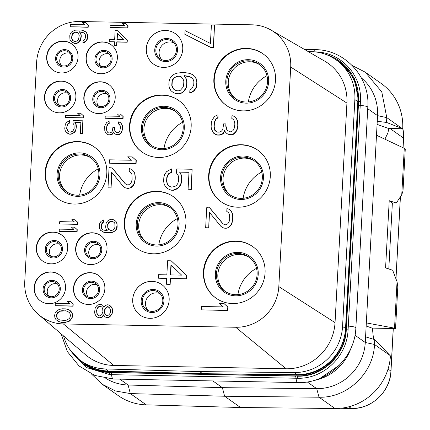 <?xml version="1.0" encoding="UTF-8"?>
<svg xmlns="http://www.w3.org/2000/svg" width="430" height="430" viewBox="0 0 430 430"><rect width="100%" height="100%" fill="white"/><g stroke="black" fill="none" stroke-linecap="round" stroke-linejoin="round"><path stroke-width="0.64" d="M308.143 51.546L311.417 51.638A47.644 45.865 125.3 0 1 336.002 59.797A47.644 45.865 125.3 0 1 354.858 99.572L342.57 326.418A47.644 45.865 125.3 0 1 294.034 372.573L199.687 371.595L105.431 368.94A47.644 45.865 125.3 0 1 80.851 360.781A47.644 45.865 125.3 0 1 63.57 335.959M271.099 30.1L324.671 61.119A47.644 45.865 -54.7 0 1 346.929 103.071L335.04 322.629A47.644 45.865 125.3 0 1 286.1 368.773L113.756 365.452A47.644 45.865 125.3 0 1 85.597 354.804L38.555 314.561A41.968 40.404 125.3 0 1 24.746 281.714L36.636 62.151A41.968 40.404 125.3 0 1 79.749 21.5L252.087 24.822A41.968 40.404 125.3 0 1 271.099 30.1A41.968 40.404 125.3 0 1 290.707 67.053L278.817 286.611A41.968 40.404 125.3 0 1 235.704 327.262L63.366 323.94A41.968 40.404 125.3 0 1 38.555 314.561M336.002 59.797L338.953 61.893A47.644 45.865 125.3 0 1 357.814 101.663L345.526 328.509A47.644 45.865 125.3 0 1 296.99 374.67L202.643 373.686L108.387 371.036A47.644 45.865 125.3 0 1 83.807 362.877L80.851 360.781M202.643 373.686L199.687 371.595M326.037 54.508A47.983 46.193 125.3 0 1 339.447 60.958A47.983 46.193 125.3 0 1 358.443 101.012L346.064 329.525A47.983 46.193 125.3 0 1 296.77 376.008L108.978 372.391A47.983 46.193 125.3 0 1 83.812 364.162A47.983 46.193 125.3 0 1 74.589 355.406M339.447 60.958L354.363 78.599L358.642 101.157L346.268 329.67C345.715 355.115 322.167 377.406 297.049 376.169L296.996 376.169A4.536 0.903 -88.9 0 1 297.587 378.266L109.913 374.648L86.339 367.505L69.622 349.241M346.467 325.741A2.268 0.339 -176.9 0 0 348.3 326.096L348.074 329.955C347.005 356.75 323.322 379.045 297.641 378.266L297.587 378.266M314.701 51.853L315.319 51.869C341.001 52.234 362.264 74.992 360.442 101.577L348.3 326.096A9.073 1.344 -176.9 0 1 355.857 327.832C354.987 357.717 327.176 383.899 297.678 382.566A9.073 2.053 -88.9 0 1 296.012 378.244A4.536 1.027 -88.9 0 0 295.335 376.132L109.156 372.552L96.014 370.364L83.812 364.162M339.49 365.113L320.124 378.298M351.031 347.972A47.983 46.193 125.3 0 1 313.325 380.62M105.828 378.368A47.644 45.865 -54.7 0 0 128.124 385.017L222.38 387.666L212.877 380.932M91.525 374.035L102.211 384.253L115.525 390.983L130.306 393.579L224.621 396.234L222.38 387.666L316.727 388.65A47.644 45.865 -54.7 0 0 365.269 342.49L377.551 115.643A47.644 45.865 -54.7 0 0 361.383 77.938M102.211 384.253L118.142 395.535A54.449 52.417 -54.7 0 0 146.243 404.861L240.553 407.516L334.959 408.5A54.449 52.417 -54.7 0 0 390.424 355.906L374.761 339.641L365.57 336.851M374.761 339.641L374.498 344.462L365.269 342.49L354.976 335.201M240.553 407.516L224.621 396.234L319.022 397.212C347.166 398.234 373.67 373.036 374.498 344.462L389.919 355.384M395.546 328.558L394.53 328.16L397.046 281.698L397.804 286.891L395.546 328.558L372.058 328.106L366.161 325.999M394.53 328.16L366.328 322.909M388.87 127.973L387.919 132.924L384.893 139.18M373.557 339.275L372.38 328.112M377.078 124.367L388.586 128.468L402.722 128.742A54.449 52.417 -54.7 0 0 381.163 83.447L365.231 72.165L352.256 65.543M404.27 148.312L401.754 194.774L402.996 191.001L405.254 149.334L404.27 148.312L376.492 135.224M397.046 281.698L392.654 270.228L385.581 267.911L389.225 200.702L392.375 202.933L396.293 203.019L389.225 200.702M401.754 194.774L396.293 203.019M388.795 268.965L392.375 202.933M365.231 72.165L381.786 91.918L386.785 117.616L386.522 122.437L377.244 121.281M386.522 122.437L402.722 128.742M266.96 75.669A34.712 33.416 -54.7 0 0 248.346 101.942M259.962 64.887A20.871 20.092 125.3 0 0 249.712 61.78A20.871 20.092 -54.7 0 0 229.582 75.718A20.871 20.092 -54.7 0 0 235.855 98.921M248.336 60.802A20.871 20.092 -54.7 0 0 228.061 75.153A20.871 20.092 -54.7 0 0 235.156 98.448A20.871 20.092 -54.7 0 0 246.1 102.028A20.871 20.092 125.3 0 0 266.38 87.677A20.871 20.092 125.3 0 0 259.279 64.382A20.871 20.092 125.3 0 0 248.336 60.802M248.395 59.684A22.005 21.183 -54.7 0 0 225.788 81.001A22.005 21.183 -54.7 0 0 246.041 103.146A22.005 21.183 125.3 0 0 268.648 81.829A22.005 21.183 125.3 0 0 248.395 59.684M263.181 53.938A31.648 30.465 125.3 0 0 246.782 48.654A31.648 30.465 -54.7 0 0 216.08 70.289A31.648 30.465 -54.7 0 0 226.599 105.592M242.998 110.876A31.648 30.465 -54.7 0 0 273.738 89.123A31.648 30.465 -54.7 0 0 262.983 53.798A31.648 30.465 -54.7 0 0 246.379 48.37A31.648 30.465 -54.7 0 0 215.634 70.128A31.648 30.465 -54.7 0 0 226.395 105.447A31.648 30.465 -54.7 0 0 242.998 110.876M235.946 241.036A31.648 30.465 -54.7 0 0 205.201 262.794A31.648 30.465 -54.7 0 0 215.962 298.114A31.648 30.465 -54.7 0 0 232.56 303.542A31.648 30.465 -54.7 0 0 263.305 281.79A31.648 30.465 -54.7 0 0 252.544 246.465A31.648 30.465 -54.7 0 0 235.946 241.036M241.165 144.706A31.648 30.465 -54.7 0 0 210.421 166.458A31.648 30.465 -54.7 0 0 221.181 201.783A31.648 30.465 -54.7 0 0 237.779 207.212A31.648 30.465 -54.7 0 0 268.524 185.454A31.648 30.465 -54.7 0 0 257.763 150.129A31.648 30.465 -54.7 0 0 241.165 144.706M156.81 191.296A31.648 30.465 -54.7 0 0 126.065 213.049A31.648 30.465 -54.7 0 0 136.826 248.373A31.648 30.465 -54.7 0 0 153.424 253.802A31.648 30.465 -54.7 0 0 184.169 232.044A31.648 30.465 -54.7 0 0 173.408 196.725A31.648 30.465 -54.7 0 0 156.81 191.296M162.029 94.96A31.648 30.465 -54.7 0 0 131.284 116.718A31.648 30.465 -54.7 0 0 142.045 152.043A31.648 30.465 -54.7 0 0 158.643 157.466A31.648 30.465 -54.7 0 0 189.388 135.713A31.648 30.465 -54.7 0 0 178.627 100.389A31.648 30.465 -54.7 0 0 162.029 94.96M77.674 141.556A31.648 30.465 -54.7 0 0 46.929 163.309A31.648 30.465 -54.7 0 0 57.69 198.633A31.648 30.465 -54.7 0 0 74.288 204.056A31.648 30.465 -54.7 0 0 105.033 182.304A31.648 30.465 -54.7 0 0 94.272 146.979A31.648 30.465 -54.7 0 0 77.674 141.556M165.523 30.439A18.716 18.017 -54.7 0 0 147.339 43.306A18.716 18.017 -54.7 0 0 153.703 64.199A18.716 18.017 -54.7 0 0 163.518 67.408A18.716 18.017 -54.7 0 0 181.702 54.54A18.716 18.017 -54.7 0 0 175.338 33.648A18.716 18.017 -54.7 0 0 165.523 30.439M151.935 281.354A18.716 18.017 -54.7 0 0 133.751 294.222A18.716 18.017 -54.7 0 0 140.115 315.115A18.716 18.017 -54.7 0 0 149.93 318.324A18.716 18.017 -54.7 0 0 168.114 305.456A18.716 18.017 -54.7 0 0 161.75 284.569A18.716 18.017 -54.7 0 0 151.935 281.354M100.813 73.713A16.109 15.507 -54.7 0 0 116.46 62.64A16.109 15.507 -54.7 0 0 110.983 44.661A16.109 15.507 -54.7 0 0 102.533 41.898A16.109 15.507 -54.7 0 0 86.887 52.971A16.109 15.507 -54.7 0 0 92.364 70.95A16.109 15.507 -54.7 0 0 100.813 73.713M98.653 113.59A16.109 15.507 -54.7 0 0 114.299 102.517A16.109 15.507 -54.7 0 0 108.822 84.538A16.109 15.507 -54.7 0 0 100.373 81.775A16.109 15.507 -54.7 0 0 84.726 92.848A16.109 15.507 -54.7 0 0 90.203 110.827A16.109 15.507 -54.7 0 0 98.653 113.59M61.485 72.955A16.109 15.507 -54.7 0 0 77.131 61.882A16.109 15.507 -54.7 0 0 71.654 43.903A16.109 15.507 -54.7 0 0 63.21 41.14A16.109 15.507 -54.7 0 0 47.558 52.213A16.109 15.507 -54.7 0 0 53.035 70.192A16.109 15.507 -54.7 0 0 61.485 72.955M59.324 112.832A16.109 15.507 -54.7 0 0 74.976 101.759A16.109 15.507 -54.7 0 0 69.499 83.78A16.109 15.507 -54.7 0 0 61.049 81.017A16.109 15.507 -54.7 0 0 45.403 92.09A16.109 15.507 -54.7 0 0 50.874 110.069A16.109 15.507 -54.7 0 0 59.324 112.832M90.037 272.652A16.109 15.507 125.3 0 1 98.486 275.415A16.109 15.507 125.3 0 1 103.963 293.389A16.109 15.507 125.3 0 1 88.311 304.462A16.109 15.507 125.3 0 1 79.867 301.704A16.109 15.507 125.3 0 1 74.39 283.725A16.109 15.507 125.3 0 1 90.037 272.652M92.197 232.775A16.109 15.507 125.3 0 1 100.647 235.538A16.109 15.507 125.3 0 1 106.119 253.512A16.109 15.507 125.3 0 1 90.472 264.584A16.109 15.507 125.3 0 1 82.022 261.822A16.109 15.507 125.3 0 1 76.551 243.848A16.109 15.507 125.3 0 1 92.197 232.775M50.713 271.894A16.109 15.507 125.3 0 1 59.157 274.657A16.109 15.507 125.3 0 1 64.634 292.631A16.109 15.507 125.3 0 1 48.988 303.704A16.109 15.507 125.3 0 1 40.538 300.946A16.109 15.507 125.3 0 1 35.061 282.967A16.109 15.507 125.3 0 1 50.713 271.894M52.868 232.017A16.109 15.507 125.3 0 1 61.318 234.78A16.109 15.507 125.3 0 1 66.795 252.754A16.109 15.507 125.3 0 1 51.148 263.826A16.109 15.507 125.3 0 1 42.699 261.064A16.109 15.507 125.3 0 1 37.222 243.09A16.109 15.507 125.3 0 1 52.868 232.017M201.208 309.847L227.857 310.535L228.04 307.187L224.041 303.585L219.547 303.499L223.294 306.923L201.391 306.499L201.208 309.847L227.61 310.358L227.787 307.009L224.041 303.585M222.933 223.713L209.802 207.905L206.739 207.674L205.653 227.75L208.711 227.981L209.55 212.484M208.711 227.981L209.308 212.189L220.912 226.368L222.788 227.696L225.003 228.298L228.405 227.803L230.77 225.616L232.017 223.406L232.877 217.838L232.528 213.925L231.528 211.673L229.147 209.222L226.932 208.62L226.782 211.409L228.405 212.554L229.437 214.253L229.727 219.284L229.018 222.057L227.803 223.713L226.056 224.793L224.933 224.772L222.745 223.616L209.55 207.728M226.782 211.409L228.405 212.554M216.091 131.618L214.613 129.441L214.199 126.64L214.382 123.297L215.715 119.416L218.053 117.782L217.956 114.815L214.495 116.428L212.038 120.287L211.356 122.507L211.114 126.968L211.555 129.21L213.586 133.16L215.462 134.482L217.118 135.074L219.364 135.117L221.643 134.601L223.39 133.52L224.611 130.865M223.39 133.52L223.138 133.343L224.412 130.575L225.976 132.838L227.852 134.165L231.189 134.789L233.469 134.273L235.839 132.085L237.08 129.876L237.854 125.985L237.564 120.954L236.559 118.701L234.436 116.422L231.969 115.648L231.818 118.433L233.442 119.583L234.474 121.276L234.887 124.076L234.054 129.086L232.84 130.736L231.093 131.822L229.969 131.8L227.782 130.639L226.718 129.505L225.777 126.135L225.895 123.904L223.648 123.861L222.788 129.43L221.574 131.08L219.268 132.15L217.021 132.107L214.86 130.392L214.36 129.263L213.952 126.463L214.129 123.12L215.468 119.239L217.806 117.605L217.956 114.815M231.818 118.433L233.442 119.583M227.948 130.731L226.97 129.683L226.029 126.312L225.895 123.904M166.346 284.246L170.146 284.493L170.463 278.618L186.443 278.925L186.636 275.399L171.172 260.811L167.619 260.741L166.856 274.845L158.568 274.684L158.38 278.21L166.663 278.371L166.346 284.246L169.898 284.316L170.215 278.441L186.195 278.748L186.383 275.221L171.172 260.811M158.38 278.21L166.657 278.543M168.399 185.448L167.313 183.664L166.851 181.304L167.039 177.778L167.759 175.44L169.038 173.698L171.468 172.57L171.409 168.866L166.518 171.715L164.582 174.618L163.83 177.542L163.642 181.068L164.072 184.018L165.69 186.991L167.958 188.797L170.855 190.033L173.225 190.076L176.246 188.958L178.708 187.244L180.643 184.336L181.395 181.412L181.584 177.886L181.154 174.935L179.536 171.962L189.006 172.145L188.082 189.189L191.044 189.243L192.124 169.264L176.735 168.969L176.515 173.08L178.16 175.467L178.627 177.826L178.434 181.352L177.714 183.691L176.434 185.432L174.596 186.572L171.608 187.104L169.861 186.486L168.151 185.271L167.066 183.486L166.598 181.127L166.792 177.601L167.506 175.263L168.786 173.521L171.221 172.392L171.409 168.866M167.958 188.797L171.108 190.21L173.473 190.253L176.499 189.135L178.961 187.421L180.896 184.513L181.643 181.589L181.836 178.063L181.401 175.112L179.788 172.14L188.996 172.317M188.082 189.189L191.291 189.42L192.124 169.264M173.177 92.466L176.322 93.874L179.283 93.933L182.304 92.816L184.174 91.085L186.109 88.182L186.862 85.253L187.023 82.318L186.588 79.367L184.411 75.798L190.855 77.099L192.317 78.131L193.409 79.915L193.903 81.689L193.715 85.215L191.748 88.704L189.909 89.849L189.748 92.783L191.554 92.23L194.016 90.515L195.951 87.612L196.832 82.334L196.397 79.383L194.785 76.411L192.511 74.605L189.614 73.369L185.502 72.702L181.363 72.622L177.187 73.132L174.166 74.25L171.699 75.965L169.769 78.873L169.017 81.797L168.856 84.737L169.291 87.682L170.903 90.655L173.177 92.466L176.074 93.697L179.03 93.756L182.057 92.638L183.927 90.907L185.862 88.005L186.609 85.075L186.77 82.141L186.335 79.19L184.164 75.621L188.867 76.298L192.317 78.131M189.748 92.783L191.807 92.407L194.269 90.692L196.204 87.79L196.956 84.86L196.65 79.561L195.032 76.588L192.511 74.605M184.857 34.325L210.463 47.311L213.559 47.37L214.511 25.047L211.409 24.983L210.41 43.441L185.056 30.637L184.857 34.325L210.211 47.133L213.307 47.192L214.511 25.047M104.006 307.187L102.775 305.268L100.684 304.306L97.637 304.994L96.449 306.09L95.218 307.939L94.621 312.04L94.896 313.911L95.922 315.803L96.992 316.942L98.83 317.727L99.959 317.748L101.878 317.039L103.506 314.825L104.909 316.722L106.371 317.496L107.5 317.517L109.419 316.808L111.838 313.862L112.316 312.003L112.122 308.638L110.026 305.606L108.188 304.822L107.059 304.8L105.517 305.52L103.909 307.359L102.528 305.09M96.992 316.942L99.083 317.904L100.212 317.926L102.13 317.216L103.662 315.174M104.909 316.722L106.624 317.673L107.753 317.695L109.671 316.985L112.09 314.04L112.649 310.691L112.37 308.815L111.343 306.923L110.026 305.606M55.158 305.671L73.084 306.187L73.202 303.945L70.439 301.478L67.435 301.419L69.945 303.714L55.276 303.429L55.158 305.671L72.831 306.01L72.955 303.768L70.439 301.478M101.996 231.442L104.087 232.404L109.333 232.877L111.983 232.555L115.471 230.754L116.702 228.91L117.175 227.051L117.003 223.31L115.976 221.418L114.283 220.095L112.44 219.311L110.94 219.284L109.016 219.993L107.452 221.084L106.221 222.928L105.646 226.653L105.92 228.529L107.301 230.797L103.205 229.975L102.12 229.206L101.426 228.067L101.233 224.702L102.485 222.482L103.651 221.756L103.754 219.891L101.039 221.332L99.808 223.181L99.249 226.529L99.529 228.405L100.556 230.297L103.84 232.227L109.08 232.7L111.735 232.377L113.654 231.668L115.219 230.577L116.449 228.733L117.03 225.008L116.75 223.132L115.724 221.24L114.283 220.095M102.367 229.378L101.362 227.121L101.485 224.879L102.732 222.659L103.904 221.934L103.754 219.891M59.587 223.901L77.513 224.417L77.631 222.176L74.868 219.708L71.864 219.649L74.374 221.939L59.705 221.66L59.587 223.901L77.26 224.24L77.384 221.998L74.868 219.708M59.179 231.367L77.104 231.883L77.228 229.642L74.465 227.174L71.455 227.115L73.971 229.41L59.302 229.125L59.179 231.367L76.857 231.705L76.975 229.464L74.465 227.174M109.317 163.185L136.079 163.873L136.262 160.514L132.246 156.896L127.731 156.81L131.499 160.245L109.499 159.826L109.317 163.185L135.832 163.696L136.009 160.336L132.246 156.896M125.334 183.771L112.144 167.899L109.075 167.662L107.984 187.829L111.053 188.06L111.897 172.5M111.053 188.06L111.655 172.199L123.302 186.443L125.184 187.77L127.414 188.372L130.827 187.878L133.203 185.685L134.456 183.465L135.321 177.875L134.972 173.94L133.961 171.683L131.58 169.221L129.349 168.614L129.199 171.414L130.833 172.57L131.87 174.274L132.16 179.321L131.446 182.11L130.225 183.771L128.473 184.857L127.344 184.835L125.146 183.674L111.897 167.721M129.199 171.414L130.833 172.57M105.119 118.25L123.039 118.766L123.163 116.53L120.4 114.057L117.395 114.004L119.906 116.294L105.237 116.009L105.119 118.25L122.792 118.589L122.91 116.353L120.4 114.057M107.898 132.59L106.936 131.166L106.78 127.049L107.677 124.453L109.242 123.362L109.091 121.319L106.774 122.394L105.13 124.98L104.673 126.463L104.807 130.951L106.167 133.596L108.613 134.934L111.644 134.622L112.81 133.897L113.611 132.155M112.81 133.897L112.558 133.719L113.412 131.865L114.461 133.381L115.799 134.327L118.035 134.746L119.561 134.402L121.147 132.934L121.98 131.456L122.496 128.85L122.303 125.479L121.631 123.974L120.206 122.453L118.47 121.873L118.374 123.738L120.153 125.641L120.427 127.516L119.868 130.87L119.056 131.972L117.884 132.698L117.132 132.687L115.67 131.908L114.96 131.15L114.326 128.893L114.407 127.398L112.902 127.371L112.327 131.096L111.515 132.203L109.967 132.918L108.462 132.892L107.022 131.741L106.409 129.113L107.011 125.012L108.989 123.184L109.091 121.319M118.374 123.738L119.459 124.506M115.837 131.999L115.208 131.327L114.407 127.398M65.349 117.481L83.275 118.003L83.393 115.761L80.636 113.294L77.626 113.235L80.136 115.525L65.468 115.245L65.349 117.481L83.022 117.825L83.146 115.584L80.636 113.294M110.032 27.515L127.957 28.036L128.076 25.795L125.313 23.327L122.308 23.268L124.818 25.558L110.15 25.279L110.032 27.515L127.705 27.859L127.828 25.617L125.313 23.327M70.262 26.751L88.188 27.267L88.311 25.026L85.548 22.559L82.538 22.5L85.049 24.795L70.386 24.51L70.262 26.751L87.935 27.09L88.059 24.849L85.548 22.559M72.423 42.489L74.514 43.452L76.395 43.489L78.314 42.774L79.502 41.678L80.732 39.834L81.308 36.109L81.033 34.233L79.652 31.965L83.748 32.788L85.274 34.513L85.468 37.883L84.221 40.103L83.055 40.828L82.952 42.694L85.667 41.253L86.892 39.404L87.451 36.05L87.177 34.18L86.15 32.288L82.866 30.358L80.254 29.933L74.97 30.207L71.482 32.008L70.257 33.852L69.778 35.711L69.95 39.453L70.977 41.339L74.261 43.274L76.142 43.312L78.061 42.597L80.48 39.657L81.06 35.926L80.786 34.056L79.399 31.788L82.388 32.218L84.586 33.379M82.952 42.694L84.35 42.522L85.914 41.43L87.145 39.581L87.623 37.722L87.43 34.357L86.398 32.465L84.705 31.143M56.98 320.656L58.695 321.608L61.662 322.414L65.048 322.478L69.638 321.076L72.057 318.13L72.557 315.894L72.299 313.647L71.272 311.761L70.208 310.616L68.494 309.664L65.527 308.858L62.14 308.794L59.093 309.482L56.357 311.298L55.126 313.147L54.631 315.378L54.884 317.625L55.911 319.517L58.442 321.43L61.415 322.237L64.796 322.301L67.843 321.613L70.579 319.796L71.81 317.953L72.305 315.717L72.052 313.47L69.956 310.438M67.881 131.161L66.892 128.527L67.016 126.286L68.284 123.695L69.827 122.975L69.698 120.556L66.591 122.367L65.36 124.211L64.763 128.312L65.037 130.188L66.064 132.075L69.348 134.004L70.853 134.036L72.772 133.327L74.336 132.236L75.567 130.387L76.045 128.527L75.89 124.415L74.863 122.528L80.878 122.641L80.292 133.472L82.173 133.504L82.861 120.808L73.084 120.62L72.944 123.238L73.992 124.754L74.164 128.495L72.896 131.085L70.579 132.16L68.719 131.752L67.628 130.983L66.645 128.35L67.22 124.619L68.031 123.517L69.579 122.797L69.698 120.556M67.51 133.225L69.595 134.181L71.1 134.214L74.589 132.413L75.82 130.564L76.416 126.468L76.142 124.593L75.116 122.706L80.872 122.813M80.292 133.472L82.426 133.682L82.861 120.808M114.326 45.542L116.831 45.763L117.035 42.027L127.189 42.226L127.307 39.985L117.39 30.648L115.132 30.605L114.649 39.565L109.381 39.463L109.263 41.705L114.525 41.807L114.326 45.542L116.578 45.585L116.783 41.85L126.936 42.049L127.06 39.807L117.39 30.648M109.263 41.705L114.52 41.979M252.743 246.605A31.648 30.465 125.3 0 0 236.35 241.321A31.648 30.465 -54.7 0 0 205.648 262.956A31.648 30.465 -54.7 0 0 216.161 298.259M237.962 252.351A22.005 21.183 125.3 0 1 258.215 274.496A22.005 21.183 125.3 0 1 235.608 295.813A22.005 21.183 -54.7 0 1 215.355 273.668A22.005 21.183 -54.7 0 1 237.962 252.351M237.898 253.469A20.871 20.092 125.3 0 1 248.846 257.049A20.871 20.092 125.3 0 1 255.941 280.344A20.871 20.092 125.3 0 1 235.667 294.695A20.871 20.092 -54.7 0 1 224.718 291.115A20.871 20.092 -54.7 0 1 217.623 267.82A20.871 20.092 -54.7 0 1 237.898 253.469M225.422 291.588A20.871 20.092 -54.7 0 1 219.15 268.385A20.871 20.092 -54.7 0 1 239.279 254.447A20.871 20.092 125.3 0 1 249.524 257.554M256.522 268.336A34.712 33.416 -54.7 0 0 237.914 294.609M257.962 150.274A31.648 30.465 125.3 0 0 241.563 144.991A31.648 30.465 -54.7 0 0 210.861 166.625A31.648 30.465 -54.7 0 0 221.38 201.923M243.176 156.02A22.005 21.183 125.3 0 1 263.429 178.16A22.005 21.183 125.3 0 1 240.822 199.482A22.005 21.183 -54.7 0 1 220.569 177.337A22.005 21.183 -54.7 0 1 243.176 156.02M243.117 157.138A20.871 20.092 125.3 0 1 254.065 160.718A20.871 20.092 125.3 0 1 261.161 184.013A20.871 20.092 125.3 0 1 240.886 198.359A20.871 20.092 -54.7 0 1 229.937 194.779A20.871 20.092 -54.7 0 1 222.842 171.484A20.871 20.092 -54.7 0 1 243.117 157.138M230.636 195.252A20.871 20.092 -54.7 0 1 224.369 172.048A20.871 20.092 -54.7 0 1 244.493 158.111A20.871 20.092 125.3 0 1 254.743 161.218M261.741 172A34.712 33.416 -54.7 0 0 243.127 198.278M173.612 196.865A31.648 30.465 125.3 0 0 157.213 191.581A31.648 30.465 -54.7 0 0 126.511 213.215A31.648 30.465 -54.7 0 0 137.025 248.513M158.826 202.611A22.005 21.183 125.3 0 1 179.079 224.756A22.005 21.183 125.3 0 1 156.472 246.073A22.005 21.183 -54.7 0 1 136.219 223.928A22.005 21.183 -54.7 0 1 158.826 202.611M158.761 203.729A20.871 20.092 125.3 0 1 169.71 207.308A20.871 20.092 125.3 0 1 176.805 230.604A20.871 20.092 125.3 0 1 156.531 244.95A20.871 20.092 -54.7 0 1 145.582 241.37A20.871 20.092 -54.7 0 1 138.487 218.075A20.871 20.092 -54.7 0 1 158.761 203.729M146.286 241.843A20.871 20.092 -54.7 0 1 140.013 218.639A20.871 20.092 -54.7 0 1 160.143 204.707A20.871 20.092 125.3 0 1 170.387 207.814M177.386 218.59A34.712 33.416 -54.7 0 0 158.777 244.869M178.826 100.534A31.648 30.465 125.3 0 0 162.427 95.245A31.648 30.465 -54.7 0 0 131.725 116.879A31.648 30.465 -54.7 0 0 142.244 152.182M164.04 106.274A22.005 21.183 125.3 0 1 184.298 128.419A22.005 21.183 125.3 0 1 161.691 149.737A22.005 21.183 -54.7 0 1 141.432 127.592A22.005 21.183 -54.7 0 1 164.04 106.274M163.98 107.398A20.871 20.092 125.3 0 1 174.929 110.972A20.871 20.092 125.3 0 1 182.024 134.268A20.871 20.092 125.3 0 1 161.75 148.619A20.871 20.092 -54.7 0 1 150.801 145.039A20.871 20.092 -54.7 0 1 143.706 121.744A20.871 20.092 -54.7 0 1 163.98 107.398M151.5 145.512A20.871 20.092 -54.7 0 1 145.232 122.308A20.871 20.092 -54.7 0 1 165.356 108.371A20.871 20.092 125.3 0 1 175.607 111.477M182.605 122.26A34.712 33.416 -54.7 0 0 163.991 148.533M94.476 147.125A31.648 30.465 125.3 0 0 78.077 141.835A31.648 30.465 -54.7 0 0 47.375 163.47A31.648 30.465 -54.7 0 0 57.889 198.773M79.69 152.865A22.005 21.183 125.3 0 1 99.943 175.01A22.005 21.183 125.3 0 1 77.335 196.327A22.005 21.183 -54.7 0 1 57.082 174.188A22.005 21.183 -54.7 0 1 79.69 152.865M79.631 153.988A20.871 20.092 125.3 0 1 90.574 157.568A20.871 20.092 125.3 0 1 97.669 180.863A20.871 20.092 125.3 0 1 77.395 195.209A20.871 20.092 -54.7 0 1 66.446 191.629A20.871 20.092 -54.7 0 1 59.351 168.334A20.871 20.092 -54.7 0 1 79.631 153.988M67.15 192.102A20.871 20.092 -54.7 0 1 60.877 168.899A20.871 20.092 -54.7 0 1 81.007 154.961A20.871 20.092 125.3 0 1 91.251 158.068M98.25 168.85A34.712 33.416 -54.7 0 0 79.641 195.129M175.365 33.669A18.716 18.017 125.3 0 0 165.572 30.476A18.716 18.017 -54.7 0 0 147.393 43.328A18.716 18.017 -54.7 0 0 153.73 64.215M166.749 38.523A11.685 11.25 125.3 0 1 177.504 50.278A11.685 11.25 125.3 0 1 165.502 61.597A11.685 11.25 -54.7 0 1 154.746 49.837A11.685 11.25 -54.7 0 1 166.749 38.523M166.69 39.641A10.551 10.153 125.3 0 1 172.22 41.452A10.551 10.153 125.3 0 1 175.805 53.223A10.551 10.153 125.3 0 1 165.561 60.474A10.551 10.153 -54.7 0 1 160.025 58.668A10.551 10.153 -54.7 0 1 156.439 46.891A10.551 10.153 -54.7 0 1 166.69 39.641M161.771 59.652A10.551 10.153 -54.7 0 1 160.089 48.235A10.551 10.153 -54.7 0 1 169.947 41.947A10.551 10.153 125.3 0 1 173.731 42.769M161.777 284.585A18.716 18.017 125.3 0 0 151.983 281.392A18.716 18.017 -54.7 0 0 133.805 294.244A18.716 18.017 -54.7 0 0 140.137 315.131M153.161 289.438A11.685 11.25 125.3 0 1 163.911 301.193A11.685 11.25 125.3 0 1 151.908 312.513A11.685 11.25 -54.7 0 1 141.158 300.758A11.685 11.25 -54.7 0 1 153.161 289.438M153.101 290.556A10.551 10.153 125.3 0 1 158.632 292.368A10.551 10.153 125.3 0 1 162.218 304.139A10.551 10.153 125.3 0 1 151.973 311.39A10.551 10.153 -54.7 0 1 146.436 309.584A10.551 10.153 -54.7 0 1 142.851 297.807A10.551 10.153 -54.7 0 1 153.101 290.556M148.183 310.567A10.551 10.153 -54.7 0 1 146.496 299.151A10.551 10.153 -54.7 0 1 156.353 292.862A10.551 10.153 125.3 0 1 160.143 293.685M111.107 44.747A16.109 15.507 -54.7 0 0 102.786 42.075A16.109 15.507 125.3 0 0 87.161 53.073A16.109 15.507 125.3 0 0 92.488 71.036M103.055 67.854A8.847 8.519 125.3 0 1 94.912 58.953A8.847 8.519 125.3 0 1 104.001 50.38A8.847 8.519 -54.7 0 1 112.144 59.281A8.847 8.519 -54.7 0 1 103.055 67.854M103.114 66.736A7.713 7.428 -54.7 0 0 110.607 61.431A7.713 7.428 -54.7 0 0 107.984 52.82A7.713 7.428 -54.7 0 0 103.936 51.498A7.713 7.428 125.3 0 0 96.444 56.803A7.713 7.428 125.3 0 0 99.067 65.414A7.713 7.428 125.3 0 0 103.114 66.736M109.37 54.11A7.713 7.428 -54.7 0 0 106.995 53.664A7.713 7.428 -54.7 0 0 99.884 58.061A7.713 7.428 -54.7 0 0 100.738 66.29M108.946 84.629A16.109 15.507 -54.7 0 0 100.625 81.953A16.109 15.507 125.3 0 0 85.006 92.95A16.109 15.507 125.3 0 0 90.327 110.913M100.894 107.731A8.847 8.519 125.3 0 1 92.751 98.83A8.847 8.519 125.3 0 1 101.84 90.257A8.847 8.519 -54.7 0 1 109.983 99.163A8.847 8.519 -54.7 0 1 100.894 107.731M100.953 106.613A7.713 7.428 -54.7 0 0 108.446 101.308A7.713 7.428 -54.7 0 0 105.823 92.703A7.713 7.428 -54.7 0 0 101.781 91.38A7.713 7.428 125.3 0 0 94.288 96.68A7.713 7.428 125.3 0 0 96.906 105.291A7.713 7.428 125.3 0 0 100.953 106.613M107.21 93.987A7.713 7.428 -54.7 0 0 104.834 93.541A7.713 7.428 -54.7 0 0 97.723 97.943A7.713 7.428 -54.7 0 0 98.578 106.167M71.783 43.989A16.109 15.507 -54.7 0 0 63.457 41.318A16.109 15.507 125.3 0 0 47.837 52.315A16.109 15.507 125.3 0 0 53.164 70.278M63.726 67.096A8.847 8.519 125.3 0 1 55.583 58.195A8.847 8.519 125.3 0 1 64.672 49.622A8.847 8.519 -54.7 0 1 72.815 58.523A8.847 8.519 -54.7 0 1 63.726 67.096M63.785 65.978A7.713 7.428 -54.7 0 0 71.283 60.673A7.713 7.428 -54.7 0 0 68.66 52.062A7.713 7.428 -54.7 0 0 64.613 50.74A7.713 7.428 125.3 0 0 57.12 56.045A7.713 7.428 125.3 0 0 59.743 64.656A7.713 7.428 125.3 0 0 63.785 65.978M70.042 53.352A7.713 7.428 -54.7 0 0 67.671 52.906A7.713 7.428 -54.7 0 0 60.555 57.303A7.713 7.428 -54.7 0 0 61.415 65.532M69.622 83.871A16.109 15.507 -54.7 0 0 61.297 81.195A16.109 15.507 125.3 0 0 45.677 92.192A16.109 15.507 125.3 0 0 51.003 110.155M61.565 106.973A8.847 8.519 125.3 0 1 53.422 98.072A8.847 8.519 125.3 0 1 62.511 89.499A8.847 8.519 -54.7 0 1 70.654 98.406A8.847 8.519 -54.7 0 1 61.565 106.973M61.63 105.855A7.713 7.428 -54.7 0 0 69.122 100.55A7.713 7.428 -54.7 0 0 66.499 91.945A7.713 7.428 -54.7 0 0 62.452 90.622A7.713 7.428 125.3 0 0 54.959 95.922A7.713 7.428 125.3 0 0 57.582 104.533A7.713 7.428 125.3 0 0 61.63 105.855M67.881 93.229A7.713 7.428 -54.7 0 0 65.51 92.783A7.713 7.428 -54.7 0 0 58.394 97.185A7.713 7.428 -54.7 0 0 59.254 105.409M79.991 301.79A16.109 15.507 -54.7 0 1 74.664 283.827A16.109 15.507 -54.7 0 1 90.289 272.83A16.109 15.507 125.3 0 1 98.61 275.501M91.504 281.134A8.847 8.519 -54.7 0 0 82.415 289.702A8.847 8.519 -54.7 0 0 90.558 298.608A8.847 8.519 125.3 0 0 99.647 290.035A8.847 8.519 125.3 0 0 91.504 281.134M91.439 282.252A7.713 7.428 125.3 0 1 95.487 283.574A7.713 7.428 125.3 0 1 98.11 292.185A7.713 7.428 125.3 0 1 90.617 297.485A7.713 7.428 -54.7 0 1 86.57 296.162A7.713 7.428 -54.7 0 1 83.947 287.557A7.713 7.428 -54.7 0 1 91.439 282.252M88.241 297.044A7.713 7.428 125.3 0 1 87.387 288.815A7.713 7.428 125.3 0 1 94.498 284.418A7.713 7.428 125.3 0 1 96.874 284.859M82.151 261.913A16.109 15.507 -54.7 0 1 76.825 243.95A16.109 15.507 -54.7 0 1 92.445 232.952A16.109 15.507 125.3 0 1 100.77 235.624M93.659 241.257A8.847 8.519 -54.7 0 0 84.57 249.825A8.847 8.519 -54.7 0 0 92.713 258.731A8.847 8.519 125.3 0 0 101.802 250.158A8.847 8.519 125.3 0 0 93.659 241.257M93.6 242.375A7.713 7.428 125.3 0 1 97.648 243.697A7.713 7.428 125.3 0 1 100.271 252.308A7.713 7.428 125.3 0 1 92.778 257.608A7.713 7.428 -54.7 0 1 88.731 256.285A7.713 7.428 -54.7 0 1 86.107 247.68A7.713 7.428 -54.7 0 1 93.6 242.375M90.402 257.167A7.713 7.428 125.3 0 1 89.542 248.938A7.713 7.428 125.3 0 1 96.659 244.541A7.713 7.428 125.3 0 1 99.029 244.982M40.667 301.032A16.109 15.507 -54.7 0 1 35.341 283.069A16.109 15.507 -54.7 0 1 50.96 272.072A16.109 15.507 125.3 0 1 59.286 274.743M52.175 280.376A8.847 8.519 -54.7 0 0 43.086 288.944A8.847 8.519 -54.7 0 0 51.229 297.85A8.847 8.519 125.3 0 0 60.318 289.277A8.847 8.519 125.3 0 0 52.175 280.376M52.116 281.494A7.713 7.428 125.3 0 1 56.163 282.816A7.713 7.428 125.3 0 1 58.786 291.427A7.713 7.428 125.3 0 1 51.288 296.727A7.713 7.428 -54.7 0 1 47.246 295.405A7.713 7.428 -54.7 0 1 44.623 286.799A7.713 7.428 -54.7 0 1 52.116 281.494M48.918 296.286A7.713 7.428 125.3 0 1 48.058 288.057A7.713 7.428 125.3 0 1 55.169 283.66A7.713 7.428 125.3 0 1 57.545 284.101M42.823 261.155A16.109 15.507 -54.7 0 1 37.501 243.192A16.109 15.507 -54.7 0 1 53.121 232.195A16.109 15.507 125.3 0 1 61.442 234.866M54.336 240.499A8.847 8.519 -54.7 0 0 45.247 249.067A8.847 8.519 -54.7 0 0 53.39 257.973A8.847 8.519 125.3 0 0 62.479 249.4A8.847 8.519 125.3 0 0 54.336 240.499M54.277 241.617A7.713 7.428 125.3 0 1 58.319 242.939A7.713 7.428 125.3 0 1 60.942 251.55A7.713 7.428 125.3 0 1 53.449 256.85A7.713 7.428 -54.7 0 1 49.407 255.527A7.713 7.428 -54.7 0 1 46.784 246.922A7.713 7.428 -54.7 0 1 54.277 241.617M51.079 256.409A7.713 7.428 125.3 0 1 50.219 248.18A7.713 7.428 125.3 0 1 57.33 243.783A7.713 7.428 125.3 0 1 59.705 244.224M231.528 211.673L229.147 209.222M232.528 213.925L231.275 211.495M232.877 217.838L232.281 213.748M232.759 220.069L232.63 217.661M232.017 223.406L231.765 223.229L232.506 219.891M230.77 225.616L230.523 225.438L231.765 223.229M228.405 227.803L228.153 227.626L230.523 225.438M226.126 228.319L228.153 227.626M225.003 228.298L225.874 228.142M222.788 227.696L224.75 228.12M220.912 226.368L222.536 227.518M205.653 227.75L208.464 227.803M213.586 133.16L216.865 134.896L219.117 134.939L221.391 134.423L223.138 133.343M236.559 118.701L234.183 116.245M237.564 120.954L236.312 118.524M237.914 124.867L237.312 120.776M237.854 125.985L237.666 124.689M237.08 129.876L236.828 129.699L237.602 125.807M235.839 132.085L235.586 131.908L236.828 129.699M233.469 134.273L233.216 134.095L235.586 131.908M231.189 134.789L233.216 134.095M230.066 134.767L230.942 134.612M227.852 134.165L229.819 134.59M225.976 132.838L227.599 133.988M170.947 264.923L181.648 275.13L170.404 274.915L170.947 264.923M170.667 274.921L171.194 265.159M180.406 90.252L178.6 90.805L176.821 90.773L175.08 90.149L173.371 88.94L172.279 87.156L171.785 85.382L172.005 81.265L172.693 79.518L173.973 77.776L177.622 76.083L179.396 76.115L181.137 76.739L183.347 79.722L183.841 81.496L183.621 85.608L182.933 87.36L180.406 90.252M173.618 89.118L172.032 85.559L172.258 81.442L172.946 79.695L174.225 77.954L176.064 76.809L177.869 76.26L179.643 76.293L181.261 76.868M96.605 310.207L97.895 307.24L99.459 306.149L100.588 306.171L102.028 307.321L102.7 308.831L102.915 311.825L101.625 314.787L100.061 315.878L98.932 315.856L97.486 314.712L96.814 313.201L96.605 310.207L96.852 310.385L97.062 308.719M110.435 311.97L109.978 313.454L108.769 314.927L107.602 315.652L106.85 315.636L105.764 314.867L104.716 313.352L104.501 310.358L104.958 308.874L106.167 307.402L107.333 306.676L108.086 306.692L109.172 307.461L110.22 308.976L110.435 311.97M97.309 308.896L98.142 307.418L99.706 306.327L100.808 306.348M98.959 315.856L97.739 314.889L97.067 313.379L96.852 310.385M106.011 315.045L104.963 313.529L104.667 312.029L105.205 309.052L107.586 306.853L109.177 307.461M110.709 230.491L108.51 229.324L107.822 228.19L107.645 224.449L108.897 222.235L110.064 221.509L111.967 221.171L114.16 222.331L114.853 223.471L115.025 227.212L113.778 229.426L112.606 230.152L110.709 230.491M108.763 229.502L107.758 227.244L107.898 224.627L109.145 222.412L111.461 221.332L114.16 222.337M133.961 171.683L131.58 169.221M134.972 173.94L133.714 171.505M135.321 177.875L134.719 173.763M135.203 180.116L135.074 177.697M134.456 183.465L134.203 183.287L134.95 179.939M133.203 185.685L132.956 185.507L134.203 183.287M130.827 187.878L130.575 187.7L132.956 185.507M128.543 188.394L130.575 187.7M127.414 188.372L128.291 188.216M125.184 187.77L127.162 188.195M123.302 186.443L124.936 187.593M107.984 187.829L110.806 187.883M106.167 133.596L108.365 134.757L109.865 134.789L112.558 133.719M121.631 123.974L119.954 122.276M122.303 125.479L121.378 123.797M122.534 128.102L122.05 125.302M122.496 128.85L122.287 127.925M121.98 131.456L122.244 128.672M121.147 132.934L120.894 132.757L121.728 131.279M119.561 134.402L119.309 134.225L120.894 132.757M118.035 134.746L119.309 134.225M117.282 134.73L117.782 134.569M115.799 134.327L117.035 134.552M114.461 133.381L115.546 134.149M77.013 41.086L74.739 41.414L73.632 41.017L72.541 40.248L71.536 37.991L72.116 34.26L72.928 33.158L75.245 32.078L77.481 32.497L78.883 34.395L79.201 35.518L78.62 39.248L77.013 41.086M72.794 40.425L71.788 38.168L72.364 34.438L74.347 32.61L75.497 32.255L77.604 32.626M65.048 310.718L67.284 311.137L69.461 312.675L70.149 313.809L70.423 315.685L69.95 317.544L69.133 318.646L66.8 320.097L64.522 320.431L59.652 319.963L57.48 318.426L56.787 317.286L56.513 315.416L56.991 313.556L57.803 312.449L60.141 310.998L62.414 310.67L67.284 311.137M67.531 311.315L69.461 312.675M57.727 318.598L57.039 317.464L56.76 315.593L57.238 313.733L58.05 312.626L60.388 311.175L65.296 310.895M117.25 33.261L124.05 39.748L116.906 39.608L117.25 33.261M117.164 39.614L117.497 33.497M108.387 371.036L105.431 368.94M296.99 374.67L294.034 372.573M345.526 328.509L342.57 326.418M357.814 101.663L354.858 99.572M344.102 337.813A47.187 45.429 125.3 0 1 296.813 375.223L233.807 374.014M334.841 59.001A47.187 45.429 125.3 0 1 356.4 87.355M109.064 371.052A3.402 0.769 91.1 0 0 109.021 371.606A47.187 45.429 125.3 0 1 80.582 360.593M109.021 371.606L171.511 372.81M296.77 376.008L295.335 376.132M109.967 374.654A4.536 1.139 -89.1 0 0 109.204 372.552L108.978 372.391M297.049 376.169A4.536 0.903 -88.9 0 1 297.641 378.266M348.074 329.955L346.064 329.525M360.442 101.577A2.268 0.408 -176.5 0 1 358.642 101.157L358.443 101.012M358.416 105.07A2.268 0.339 -176.9 0 0 360.249 105.425A9.073 1.344 -176.9 0 1 367.806 107.161L355.857 327.832M109.156 372.552A4.536 1.139 -89.1 0 1 109.913 374.648M110.859 372.579A4.536 1.027 -88.9 0 1 111.537 374.686A9.073 2.053 -88.9 0 0 113.197 379.013L297.678 382.566M367.806 107.161C370.214 77.099 344.871 49.445 315.072 49.66A9.073 2.053 91.1 0 0 313.707 51.761M146.243 404.861L130.306 393.579L128.124 385.017L119.83 379.142M334.959 408.5L319.022 397.212L316.727 388.65L307.23 381.921M402.206 128.538L386.785 117.616L377.551 115.643L367.725 108.682M348.934 406.769L351.305 408.446L340.71 408.242M351.46 408.452A2.268 0.516 -88.9 0 1 351.38 408.478A2.268 0.516 -88.9 0 1 351.305 408.446A38.566 37.13 125.3 0 0 390.924 371.085A2.268 0.339 -176.9 0 1 390.983 371.165C390.413 391.526 371.353 409.414 351.38 408.478L340.479 408.269M388.053 369.053L390.924 371.085L393.23 328.515M389.994 128.495L403.544 138.095L403.023 147.721M400.362 196.875L395.928 278.774M403.534 138.245A2.268 0.339 -176.9 0 0 403.598 138.175A2.268 0.339 -176.9 0 0 403.544 138.095A38.566 37.13 125.3 0 0 402.754 128.016M335.04 322.629L278.817 286.611M346.929 103.071L290.707 67.053M286.1 368.773L235.704 327.262M113.756 365.452L63.366 323.94M296.856 374.67A3.402 0.769 91.1 0 0 296.813 375.223M304.531 49.455L315.072 49.66M61.157 333.895L67.333 351.552L79.034 365.957L94.928 375.471L113.197 379.013M402.76 127.86L403.598 138.175L403.082 147.753M400.427 196.773L395.976 278.914M393.294 328.515L390.983 371.165"/></g></svg>

